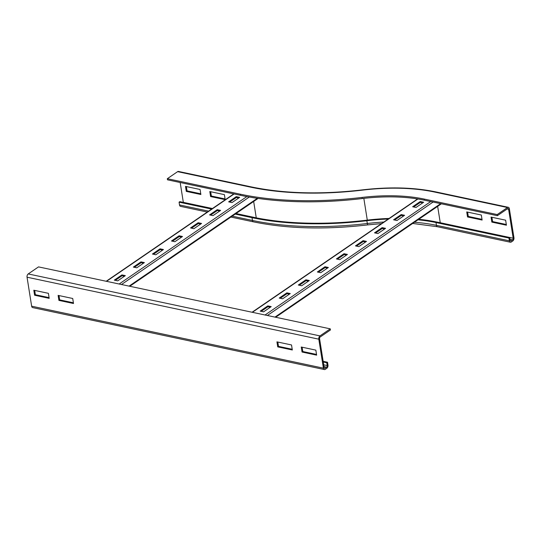 <?xml version="1.0" encoding="UTF-8"?>
<svg xmlns="http://www.w3.org/2000/svg" width="541" height="541" viewBox="0 0 541 541"><rect width="100%" height="100%" fill="white"/><g stroke="black" fill="none" stroke-linecap="round" stroke-linejoin="round"><path stroke-width="0.81" d="M506.43 225.205L491.837 222.108L491.045 217.09L505.632 220.187L506.43 225.205M491.918 217.279L492.601 221.587L506.315 224.501M492.601 221.587L491.837 222.108M467.525 216.948L466.734 211.93L481.321 215.027L482.112 220.045L467.525 216.948L468.29 216.42L482.004 219.335M467.607 212.113L468.29 216.42M509.358 208.718A2.495 1.508 102 0 0 508.351 207.318A2.495 1.508 102 0 0 507.478 207.528L497.193 214.574L497.368 215.69L507.661 208.643A1.251 0.757 -78 0 1 508.094 208.535A1.251 0.757 -78 0 1 508.594 209.239L513.186 238.223A1.251 0.757 -78 0 1 512.604 239.859L511.076 240.907A1.251 0.757 -78 0 1 510.643 241.009A1.251 0.757 -78 0 1 510.136 240.312L509.696 237.526L508.932 238.047L509.379 240.833A2.495 1.508 102 0 0 510.379 242.233A2.495 1.508 102 0 0 511.252 242.023L512.78 240.975A2.495 1.508 102 0 0 513.95 237.702L509.358 208.718M417.99 219.822A117.329 50.076 171 0 1 435.999 222.554L508.932 238.047M418.761 219.294A118.574 50.611 171 0 1 436.756 222.033L509.696 237.526M497.193 214.574L424.252 199.081A105.468 45.018 171 0 0 362.064 197.431A206.574 88.163 -9 0 1 240.265 194.192L167.325 178.699L167.5 179.815L240.441 195.308A206.574 88.163 -9 0 0 362.24 198.547A105.468 45.018 171 0 1 424.428 200.197L497.368 215.69M366.818 220.714L367.61 224.9C325.215 229.824 287.163 228.809 253.459 221.851A2.495 1.508 -78 0 1 252.451 220.451L252.011 217.665A194.713 83.104 -9 0 0 366.818 220.714A117.329 50.076 171 0 1 388.242 219.024M235.984 213.573L252.769 217.137A193.468 82.57 -9 0 0 366.845 220.173A118.574 50.611 171 0 1 389.094 218.442M210.598 196.559L209.807 191.541L224.393 194.638L225.184 199.656L210.598 196.559L211.362 196.038L225.076 198.953M210.679 191.73L211.362 196.038M186.287 191.399L185.495 186.381L200.082 189.478L200.873 194.496L186.287 191.399L187.051 190.872L200.765 193.786M186.368 186.564L187.051 190.872M207.304 212.045L180.518 206.358A2.495 1.508 -78 0 1 179.511 204.958L179.071 202.172L179.835 201.651L212.39 208.562M252.011 217.665L235.22 214.094M211.626 209.083L179.071 202.172M183.331 202.388A1.251 0.757 102 0 0 183.325 202.348L180.18 182.506M167.325 178.699L177.617 171.653A2.495 1.508 -78 0 1 178.489 171.443L251.43 186.936C284.093 193.685 321.111 194.665 362.477 189.871L362.423 190.121A122.32 52.207 171 0 1 434.545 192.035L507.478 207.528M58.922 300.404L58.124 295.386L72.71 298.483L73.508 303.501L58.922 300.404L59.679 299.883L73.393 302.798M58.996 295.575L59.679 299.883M34.604 295.237L33.812 290.226L48.399 293.323L49.19 298.341L34.604 295.237L35.368 294.717L49.082 297.631M34.685 290.409L35.368 294.717M277.736 346.882L276.938 341.865L291.525 344.962L292.323 349.98L277.736 346.882L278.493 346.362L292.208 349.27M277.817 342.047L278.493 346.362M302.047 352.042L301.249 347.024L315.843 350.128L316.634 355.146L302.047 352.042L302.811 351.522L316.526 354.436M302.128 347.214L302.811 351.522M326.798 368.306A2.495 1.508 102 0 0 327.968 365.033L327.528 362.24L326.764 362.768L327.204 365.554A1.251 0.757 -78 0 1 326.622 367.19L325.094 368.232A1.251 0.757 -78 0 1 324.661 368.34A1.251 0.757 -78 0 1 324.16 367.637L319.569 338.652A1.251 0.757 -78 0 1 320.15 337.016L330.443 329.969L330.267 328.854L319.974 335.9A2.495 1.508 102 0 0 318.805 339.173L323.396 368.164A2.495 1.508 102 0 0 324.404 369.557A2.495 1.508 102 0 0 325.276 369.347L326.798 368.306M323.268 362.024L326.764 362.768M323.153 361.314L327.528 362.24M330.267 328.854L38.512 266.889L28.22 273.935A2.495 1.508 102 0 0 27.05 277.208L31.642 306.192A2.495 1.508 102 0 0 32.649 307.592L324.404 369.557M220.613 210.408L212.992 215.629L209.583 214.905L217.205 209.685L220.613 210.408M217.205 209.685L217.34 210.523L210.618 215.122M219.707 211.024L217.34 210.523M201.556 223.453L193.935 228.674L190.527 227.95L198.148 222.73L201.556 223.453M198.148 222.73L198.283 223.568L191.561 228.167M200.657 224.069L198.283 223.568M182.5 236.498L174.878 241.719L171.477 240.995L179.098 235.775L182.5 236.498M179.098 235.775L179.227 236.613L172.505 241.212M181.6 237.114L179.227 236.613M163.443 249.543L155.822 254.764L152.42 254.04L160.041 248.819L163.443 249.543M160.041 248.819L160.17 249.658L153.455 254.263M162.543 250.165L160.17 249.658M144.386 262.588L136.765 267.809L133.363 267.085L140.985 261.871L144.386 262.588M140.985 261.871L141.12 262.703L134.398 267.308M143.487 263.21L141.12 262.703M239.663 197.364L232.042 202.577L228.64 201.861L236.261 196.64L239.663 197.364M236.261 196.64L236.397 197.479L229.675 202.077M238.764 197.979L236.397 197.479M125.336 275.639L117.708 280.853L114.307 280.13L121.928 274.916L125.336 275.639M121.928 274.916L122.063 275.748L115.341 280.353M124.43 276.255L122.063 275.748M404.6 215.298L396.979 220.518L393.571 219.795L401.192 214.581L404.6 215.298M401.192 214.581L401.327 215.413L394.605 220.018M403.701 215.92L401.327 215.413M385.544 228.349L377.922 233.563L374.514 232.84L382.142 227.626L385.544 228.349M382.142 227.626L382.271 228.458L375.549 233.063M384.644 228.965L382.271 228.458M366.487 241.394L358.866 246.608L355.464 245.885L363.085 240.671L366.487 241.394M363.085 240.671L363.214 241.502L356.492 246.108M365.588 242.01L363.214 241.502M347.43 254.439L339.809 259.653L336.407 258.936L344.029 253.715L347.43 254.439M344.029 253.715L344.164 254.554L337.442 259.153M346.531 255.054L344.164 254.554M328.373 267.484L320.752 272.705L317.351 271.981L324.972 266.76L328.373 267.484M324.972 266.76L325.107 267.599L318.385 272.197M327.474 268.099L325.107 267.599M309.324 280.529L301.702 285.749L298.294 285.026L305.915 279.805L309.324 280.529M305.915 279.805L306.05 280.644L299.329 285.242M308.417 281.144L306.05 280.644M290.267 293.574L282.645 298.794L279.237 298.071L286.865 292.85L290.267 293.574M286.865 292.85L286.994 293.689L280.272 298.287M289.367 294.189L286.994 293.689M423.657 202.253L416.029 207.474L412.627 206.75L420.249 201.529L423.657 202.253M420.249 201.529L420.384 202.368L413.662 206.966M422.751 202.868L420.384 202.368M271.21 306.619L263.589 311.839L260.187 311.116L267.809 305.895L271.21 306.619M267.809 305.895L267.937 306.733L261.215 311.339M270.311 307.241L267.937 306.733M362.477 189.871C389.54 186.726 413.851 187.375 435.417 191.825A2.495 1.508 102 0 0 434.545 192.035M435.999 222.554L436.438 225.34A2.495 1.508 102 0 0 437.446 226.74L510.379 242.233M414.426 222.263A117.329 50.076 171 0 1 436.438 225.34L509.379 240.833M510.285 240.738L511.076 240.907M437.655 206.358L440.252 222.73L513.186 238.223M509.98 239.305L512.604 239.859M436.837 222.047A123.571 52.741 171 0 1 440.252 222.73A1.251 0.757 -78 0 1 440.252 222.777M507.221 208.948L508.594 209.239M424.252 199.081L424.428 200.197M232.217 216.15L252.451 220.451A194.713 83.104 -9 0 0 367.258 223.501A117.329 50.076 171 0 1 383.84 222.04M363.836 198.358L367.285 220.119M362.064 197.431L362.24 198.547M177.617 171.653L250.557 187.145A2.495 1.508 -78 0 1 251.43 186.936M250.557 187.145A189.722 80.974 -9 0 0 362.423 190.121M253.668 201.468L256.258 217.84A1.251 0.757 -78 0 1 256.265 217.854A188.478 80.44 -9 0 0 257.124 218.023M240.265 194.192L240.441 195.308M179.511 204.958L208.623 211.139M256.258 217.84L236.025 213.539M212.437 208.528L183.325 202.348M323.707 364.81L327.204 365.554M323.998 366.629L326.622 367.19M324.302 368.063L325.094 368.232M323.396 368.164L31.642 306.192M318.805 339.173L27.05 277.208M319.974 335.9L28.22 273.935M106.509 281.327L234.118 193.962M119.148 284.011L246.858 196.579M121.502 284.512L249.293 197.019M129.076 286.121L257.333 198.317M252.383 312.313L417.916 198.987M265.029 314.997L430.751 201.543M267.376 315.498L433.098 202.036M274.956 317.107L440.678 203.646M435.417 191.825L508.351 207.318M367.61 224.9L381.574 223.589M412.682 223.453L437.446 226.74M253.459 221.851L230.892 217.056M233.813 193.894L106.198 281.266M258.104 198.425L129.793 286.277M417.591 198.932L252.072 312.245M441.388 203.801L275.667 317.256"/></g></svg>
